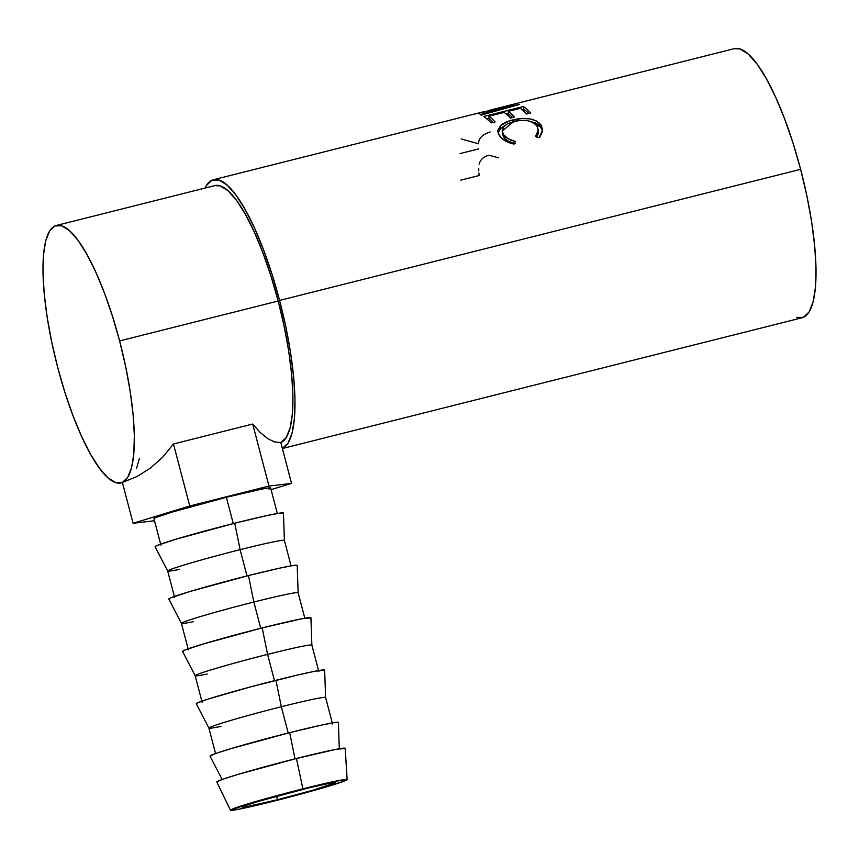 <?xml version="1.0" encoding="UTF-8"?>
<svg xmlns="http://www.w3.org/2000/svg" width="859" height="859" viewBox="0 0 859 859"><rect width="100%" height="100%" fill="white"/><g stroke="black" fill="none" stroke-linecap="round" stroke-linejoin="round"><path stroke-width="1.29" d="M300.049 790.055A48.265 1.868 -14.7 0 1 335.472 782.635A48.265 1.868 -14.7 0 1 277.532 799.708L276.619 796.196L277.532 799.708L312.869 790.237L335.429 782.753L328.782 783.408L308.671 787.918L257.378 801.672L243.484 806.279L242.625 807.256L244.869 807.041L277.532 799.708A48.265 1.868 -14.7 0 1 242.109 807.127A48.265 1.868 -14.7 0 1 300.049 790.055M217.51 782.152L216.865 781.797L222.91 779.21L237.782 774.474L296.462 758.497A66.358 2.577 165.3 0 0 216.812 781.991L230.448 810.209A60.323 2.341 -14.7 0 1 302.862 788.841L296.462 758.497L335.976 749.349L345.103 748.457M347.143 779.585L345.178 748.307A66.358 2.577 165.3 0 0 296.462 758.497L302.862 788.841A60.323 2.341 -14.7 0 1 347.143 779.585A60.323 2.341 -14.7 0 1 274.719 800.91A60.323 2.341 -14.7 0 1 230.448 810.209M210.723 756.296L210.09 755.941L216.124 753.354L231.007 748.619L289.676 732.641L295.013 758.862L289.676 732.641A66.358 2.577 165.3 0 0 210.025 756.135L222.137 779.478M220.924 726.381A60.323 2.341 -14.7 0 1 208.909 728.099A60.323 2.341 -14.7 0 1 281.322 706.742L288.216 733.006L281.322 706.742A60.323 2.341 165.3 0 0 208.898 728.078L215.577 753.547M332.551 723.965L325.604 697.465A60.323 2.341 165.3 0 0 281.322 706.742A60.323 2.341 -14.7 0 1 325.604 697.487L324.659 670.106A66.358 2.577 165.3 0 0 275.943 680.285L281.322 706.742L275.943 680.285A66.358 2.577 165.3 0 0 196.292 703.779L208.909 728.099M207.191 674.025A60.323 2.341 -14.7 0 1 195.176 675.743A60.323 2.341 -14.7 0 1 267.589 654.375L274.472 680.65L267.589 654.375A60.323 2.341 165.3 0 0 195.165 675.722L202.112 702.222M183.257 651.584L182.613 651.229L184.438 650.231L203.529 643.906L262.21 627.918L267.589 654.375L262.21 627.918A66.358 2.577 165.3 0 0 182.559 651.423L195.176 675.743M169.524 599.228L168.879 598.873L170.705 597.875L189.796 591.55L248.476 575.562L253.845 602.019L260.739 628.294L253.845 602.019A60.323 2.341 165.3 0 0 181.432 623.366A60.323 2.341 -14.7 0 1 253.845 602.019L248.476 575.562A66.358 2.577 165.3 0 0 168.815 599.067L181.432 623.387L188.379 649.866M193.458 621.658A60.323 2.341 -14.7 0 1 181.432 623.387M179.724 569.302A60.323 2.341 -14.7 0 1 167.698 571.031A60.323 2.341 -14.7 0 1 240.112 549.663L247.005 575.938L240.112 549.663A60.323 2.341 165.3 0 0 167.688 571.01L174.645 597.51M155.78 546.872L155.146 546.517L156.961 545.519L176.063 539.194L234.732 523.206L240.112 549.663L234.732 523.206A66.358 2.577 165.3 0 0 155.082 546.711L167.698 571.031M268.942 489.093L270.596 488.191L270.016 487.869L262.306 488.996L226.379 497.307L233.272 523.582L226.379 497.307A60.323 2.341 165.3 0 0 153.954 518.653L160.912 545.154M796.454 317.443L803.444 317.304L809.081 312.021L813.151 301.788L815.492 286.992L816.018 268.212L814.708 246.168L811.615 221.697L806.859 195.755L800.62 169.32L279.594 300.425L272.11 274.526L263.67 250.152L254.597 228.258L245.234 209.66L235.957 195.079L227.109 185.093L219.045 180.057L212.055 180.197L206.418 185.48L205.011 188.067A138.75 34.789 75.9 0 1 213.376 179.746A138.75 34.789 75.9 0 1 279.594 300.425L800.62 169.32A138.75 34.789 -104.1 0 0 734.402 48.641L488.009 110.639L519.051 104.487A138.75 34.789 75.9 0 1 519.201 104.54L481.147 115.127A138.75 34.789 -104.1 0 0 480.063 114.687L507.465 107.15L474.93 114A138.75 34.789 -104.1 0 0 474.716 114.032L484.089 111.649L474.716 114.032A138.75 34.789 -104.1 0 1 474.93 114L507.465 107.15L507.594 107.751L507.465 107.15L480.063 114.687A138.75 34.789 -104.1 0 1 481.147 115.127L519.201 104.54A138.75 34.789 -104.1 0 0 519.051 104.487L481.963 112.368L510.375 105.711M483.671 116.513L523.314 106.537A138.75 34.789 75.9 0 1 530.722 112.969L526.653 114A138.75 34.789 -104.1 0 0 520.382 108.331L508.184 111.402A138.75 34.789 75.9 0 1 514.455 117.06L510.396 118.091A138.75 34.789 -104.1 0 0 504.126 112.422L488.878 116.255A138.75 34.789 75.9 0 1 495.149 121.924L491.08 122.944A138.75 34.789 -104.1 0 0 483.671 116.513A138.75 34.789 -104.1 0 1 491.08 122.944L495.149 121.924A138.75 34.789 -104.1 0 0 488.878 116.255L504.126 112.422A138.75 34.789 -104.1 0 1 510.396 118.091L514.455 117.06A138.75 34.789 -104.1 0 0 508.184 111.402L520.382 108.331A138.75 34.789 -104.1 0 1 526.653 114L530.722 112.969A138.75 34.789 -104.1 0 0 523.314 106.537L483.671 116.513M539.839 137.032L539.13 137.784L535.608 136.334L538.239 131.03L536.961 125.962L533.375 122.708L527.802 120.765L520.93 120.367L513.865 121.463L507.669 123.707L503.578 126.917L502.161 130.665L503.503 134.541L508.034 138.696L515.282 141.445L514.058 144.097L509.215 142.755L501.731 138.299L498.703 134.283L497.823 130.418L500.518 125.597L509.172 120.969L521.52 118.499L529.917 118.864L536.789 121.087L541.524 125.768L542.598 131.287L539.839 137.032M214.75 185.619L220.269 185.898L227.989 190.709L236.45 200.265L245.32 214.202L254.275 231.994L262.951 252.943L271.025 276.254L278.187 301.026L284.157 326.302L288.71 351.127L291.663 374.524L292.919 395.623L292.414 413.587L290.17 427.728L286.283 437.521L280.829 442.6L291.534 483.402L280.829 442.589L274.515 441.934L267.632 438.562L260.298 432.56L252.696 424.045L268.964 486.065L252.696 424.045L173.464 443.974L189.742 505.994L173.464 443.974L162.78 457.095L150.529 468.026L136.957 476.541L122.375 482.457L133.081 523.281L122.375 482.457L136.957 476.541L150.529 468.026L162.78 457.095L173.464 443.974L252.696 424.045L260.298 432.56L267.632 438.562L274.515 441.934L280.829 442.589A132.715 33.286 -104.1 0 0 278.187 301.026A132.715 33.286 -104.1 0 0 214.847 185.598L56.275 225.498A132.715 33.286 75.9 0 1 119.616 340.926L278.187 301.026L119.616 340.926A132.715 33.286 75.9 0 1 121.044 482.908A132.715 33.286 75.9 0 1 57.714 367.48A132.715 33.286 75.9 0 1 56.275 225.498M282.386 448.527L802.113 317.755A138.75 34.789 -104.1 0 0 800.62 169.32L793.136 143.421L784.696 119.057L775.623 97.153L766.26 78.556L756.983 63.985L748.135 53.988L740.071 48.963L734.305 48.673M279.594 300.425A138.75 34.789 75.9 0 1 282.364 448.43L288.055 443.126L292.124 432.893L294.465 418.097L294.991 399.317L293.681 377.262L290.589 352.802L285.832 326.849L279.594 300.425M119.616 340.926L125.586 366.202L130.138 391.028L133.091 414.425L134.348 435.513L133.843 453.488L131.599 467.629L127.701 477.421L122.311 482.479L115.632 482.597L107.912 477.797L99.451 468.23L90.571 454.293L81.626 436.501L72.94 415.552L64.865 392.252L57.714 367.48L51.744 342.193L47.191 317.379L44.228 293.971L42.982 272.883L43.487 254.919L45.72 240.767L49.618 230.974L55.008 225.928L61.698 225.799L69.418 230.609L77.879 240.166L86.748 254.103L95.703 271.895L104.379 292.844L112.454 316.155L119.616 340.926M536.993 136.903L538.271 129.902M536.961 125.962L538.282 129.892L535.608 136.334L539.13 137.784L542.673 129.763L541.106 125.06C535.554 118.553 526.148 116.835 512.887 119.895C507.529 121.183 503.406 123.095 500.518 125.597L497.833 131.395L499.444 135.572C502.021 139.641 506.896 142.476 514.058 144.097L515.282 141.445C509.559 140.071 505.629 137.773 503.503 134.541L502.171 131.04L513.865 121.463C524.699 119.068 532.387 120.561 536.961 125.962M502.171 131.03L503.664 137C505.747 140.167 509.634 142.411 515.325 143.732L508.131 141.069L505.489 139.147L503.116 136.066L502.375 133.209M498.08 132.705L500.808 128.238L500.518 125.597L500.808 128.238L504.952 125.511L500.217 128.796L498.048 132.984M513.22 122.579L512.887 119.895L513.22 122.579M531.045 121.645L541.267 127.529L541.106 125.06L542.641 130.922L539.473 125.414L535.694 123.009L530.196 121.495M538.174 130.804L538.335 133.392L536.682 137.354M508.689 114.258L508.184 111.402L508.689 114.258A135.733 34.038 75.9 0 1 512.598 117.533A135.733 34.038 -104.1 0 0 508.689 114.258M489.372 119.111L488.878 116.255L489.372 119.111A135.733 34.038 75.9 0 1 493.291 122.397A135.733 34.038 -104.1 0 0 489.372 119.111M486.709 118.757L489.201 118.134L486.709 118.757M506.026 113.893L508.517 113.27L506.026 113.893M522.293 109.802L523.84 109.415L523.314 106.537L523.84 109.415A135.733 34.038 75.9 0 1 528.865 113.442A135.733 34.038 -104.1 0 0 523.84 109.415L522.293 109.802M461.176 138.965L478.56 143.775C478.484 138.417 482.35 134.487 490.178 131.964M478.345 148.65A138.75 34.789 -104.1 0 0 478.334 148.972L460.037 153.578M479.097 164.198C480.374 159.602 483.671 156.617 488.975 155.221L498.703 157.852M478.796 170.78L478.742 168.632M478.925 173.013A138.75 34.789 -104.1 0 0 479.107 175.526L460.811 180.132M133.081 523.281L154.513 520.758L133.081 523.281L189.742 505.994L133.081 523.281M139.373 458.599L136.56 468.338M268.964 486.065L189.742 505.994L268.964 486.065L291.534 483.402L268.964 486.065M271.079 489.641L291.534 483.402L271.079 489.641M277.339 513.499L270.66 488.03A60.323 2.341 165.3 0 0 226.379 497.307L173.035 511.835L155.672 517.59L154.019 518.492L154.599 518.815M291.072 565.856L284.393 540.386A60.323 2.341 165.3 0 0 240.112 549.663A60.323 2.341 -14.7 0 1 284.393 540.408L283.449 513.027A66.358 2.577 165.3 0 0 234.732 523.206L266.741 515.615L279.658 513.124L283.384 513.177M304.816 618.212L298.127 592.753A60.323 2.341 165.3 0 0 253.845 602.019A60.323 2.341 -14.7 0 1 298.137 592.774L297.182 565.383A66.358 2.577 165.3 0 0 248.476 575.562L280.474 567.971L293.391 565.48L297.117 565.533M318.818 671.609L311.871 645.109A60.323 2.341 165.3 0 0 267.589 654.375A60.323 2.341 -14.7 0 1 311.871 645.13L310.926 617.739A66.358 2.577 165.3 0 0 262.21 627.918L301.724 618.781L310.851 617.889M196.99 703.94L196.346 703.585L198.171 702.598L208.834 698.861L250.925 686.781L298.61 674.787L315.457 671.137L324.584 670.245M339.305 748.747L338.392 722.462A66.358 2.577 165.3 0 0 289.676 732.641L321.685 725.05L334.602 722.559L338.328 722.612M302.862 788.841L331.95 781.948L346.499 779.403L347.079 779.725L345.425 780.627L328.063 786.382L263.949 803.584L238.802 809.221L230.502 810.037L258.699 800.685L302.862 788.841M213.376 179.746L480.16 112.615M121.14 482.887L122.397 482.565"/></g></svg>
